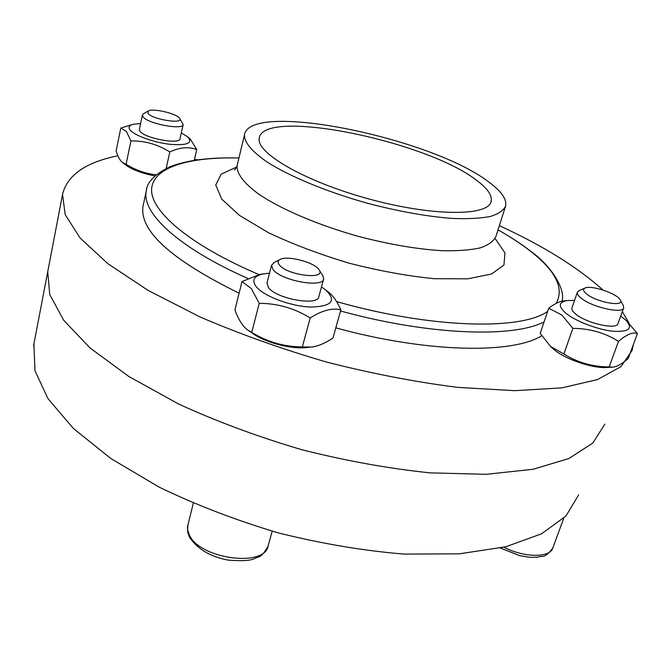 <?xml version="1.0" encoding="UTF-8"?>
<svg xmlns="http://www.w3.org/2000/svg" width="671" height="671" viewBox="0 0 671 671"><rect width="100%" height="100%" fill="white"/><g stroke="black" fill="none" stroke-linecap="round" stroke-linejoin="round"><path stroke-width="1.01" d="M637.45 333.521C632.862 331.851 626.546 334.468 618.486 341.371L609.159 366.928L612.917 367.129C617.286 366.592 622.394 363.69 628.232 358.448L637.45 333.521L625.884 320.176C633.382 328.555 628.953 332.229 612.598 331.197C597.005 329.486 575.273 321.048 565.754 313.122C558.079 306.253 558.574 302.059 567.23 300.541L574.552 300.407M611.86 367.196L607.632 367.423C593.382 368.966 564.168 358.993 553.332 348.979L550.53 346.471L540.189 333.319L548.735 308.257C554.045 304.114 558.792 301.698 562.969 300.985L567.23 300.541M618.486 341.371C604.831 332.774 589.624 328.438 572.866 328.362L563.892 353.994C577.429 362.491 592.518 366.802 609.159 366.928M563.892 353.994L550.53 346.471M340.86 309.851C332.288 307.695 322.072 310.396 310.195 317.953L302.327 346.915L311.654 347.083C318.44 346.068 325.544 343.049 332.975 338.008L340.86 309.851C337.438 302.009 333.453 296.213 328.907 292.455M309.381 347.284L307.461 347.461C292.028 349.583 265.406 342.738 252.489 333.302L248.547 330.593M310.195 317.953C294.494 308.241 277.492 303.367 259.191 303.334L251.768 332.388C267.31 341.967 284.16 346.806 302.327 346.915M251.768 332.388L247.935 330.166C242.65 326.257 238.322 319.497 234.942 309.876L241.996 281.552L260.021 274.347L269.499 273.181M194.28 160.335L196.72 149.574C188.836 146.504 179.87 147.285 169.813 151.923L166.19 168.438M154.892 175.961C142.059 173.386 132.405 169.788 125.922 165.15L122.567 162.6C119.958 160.428 117.811 156.536 116.133 150.908L120.797 128.06L133.194 124.278L140.616 123.498M169.813 151.923C157.702 144.374 144.743 140.7 130.937 140.902L126.081 164.227C135.441 170.115 145.481 173.638 156.2 174.796M126.081 164.227L122.567 162.6M604.831 424.173L592.803 443.053L568.974 458.478L533.219 469.255L486.29 474.313L430.027 472.862C388.719 468.576 345.968 460.86 301.791 449.713C258.033 436.804 217.085 421.623 178.939 404.177L128.975 376.565L90.132 348.039L63.661 320.235L49.738 294.485L47.725 271.763L48.035 270.153L47.725 271.763L49.738 294.485L63.661 320.235L90.132 348.039L128.975 376.565L178.939 404.177C217.085 421.623 258.033 436.804 301.791 449.713C345.968 460.86 388.719 468.576 430.027 472.862L486.29 474.313L533.219 469.255L568.974 458.478L592.803 443.053L604.831 424.173M130.937 140.902L126.408 131.457L120.797 128.06M181.304 132.917L187.444 136.691C193.441 143.04 187.704 145.59 170.233 144.34C153.969 142.554 134.385 135.525 130.132 130.006C128.102 127.305 129.117 125.402 133.194 124.278M196.72 149.574L190.27 139.006L187.444 136.691M183.158 124.563L180.021 138.738C180.138 144.861 144.953 138.419 140.071 131.357L139.367 129.453L142.378 115.085L143.468 113.802M179.585 118.306C184.668 124.521 152.728 119.664 148.014 113.441L148.14 111.05C152.242 107.838 176.993 113.567 179.585 118.306L183.175 124.471C183.351 130.4 148.039 123.825 143.099 116.93L142.378 115.085M259.191 303.334L251.373 288.605L241.996 281.552M321.468 286.936L325.494 289.771C336.85 300.667 331.986 306.429 310.883 307.05C290.761 306.404 263.544 296.163 256.129 286.584C251.466 280.059 254.032 275.789 263.812 273.776M323.59 279.161L318.826 296.641C318.255 306.32 276.628 298.981 268.501 287.649L266.991 282.944M319.002 269.75C327.037 280.075 287.683 275.58 279.48 265.079C277.534 262.73 277.668 260.902 279.891 259.593C286.777 255.03 314.749 262.302 319.002 269.75L322.759 275.462L323.665 278.893C323.179 288.278 281.375 280.763 273.122 269.683L271.503 265.355L274.288 262.445M572.866 328.362L561.753 314.934L548.735 308.257M620.683 316.116L625.884 320.176M623.627 308.014L617.999 323.506C617.27 330.207 586.16 323.246 575.55 313.961C572.715 311.612 571.491 309.633 571.893 308.031L571.986 307.788M620.289 300.012L623.25 305.406L623.72 307.771C623.065 314.263 591.83 307.226 581.094 298.109C578.217 295.802 576.976 293.873 577.362 292.321L579.417 290.468M586.655 294.007C583.292 291.273 582.696 289.31 584.886 288.119C590.606 284.672 617.161 293.47 620.197 299.853C625.456 307.402 596.771 302.462 586.655 294.007M578.662 494.896L565.905 516.058L541.64 533.772L505.842 546.756L459.325 553.835L403.908 554.087C363.372 550.732 321.568 543.686 278.49 532.942C235.882 520.251 196.1 504.978 159.128 487.121L110.79 458.486L73.374 428.45L48.044 398.742L34.976 370.811L33.894 343.98M143.284 204.982L143.024 206.182C139.232 230.799 171.256 259.803 239.102 293.185M335.819 327.859C426.521 352.845 512.527 354.179 541.698 335.743M197.693 159.832L194.481 159.421M117.903 155.764C85.594 162.357 67.142 175.248 62.537 194.422L65.188 214.586L80.034 237.92L107.737 263.594L148.098 290.4L199.807 316.846C239.195 333.814 281.375 348.861 326.349 362.005C371.684 373.571 415.416 382.017 457.53 387.352L514.665 390.681L561.962 387.855L597.635 379.526L620.977 366.634L632.191 350.262L633.323 344.668M629.146 323.296L622.327 311.604M602.952 290.006C577.253 266.983 542.713 245.536 499.35 225.666M476.863 180.516C427.033 141.153 264.038 107.57 259.3 137.874C255.139 152.518 304.391 181.405 368.673 198.901C432.921 216.565 488.664 216.406 491.164 201.308C492.313 195.412 487.549 188.476 476.863 180.516M488.958 182.143C432.124 137.966 250.426 100.516 244.529 134.586C243.95 142.093 251.55 151.285 267.326 162.164C290.132 176.641 327.263 192.007 367.683 203.313C398.733 211.449 426.915 216.49 452.229 218.427C467.595 219.031 480.26 218.385 490.233 216.498C498.461 213.965 503.585 210.468 505.615 206.014C506.932 199.22 501.38 191.26 488.958 182.143M563.749 518.247L552.946 547.595C550.48 557.945 524.613 557.953 503.913 547.226M272.2 531.189L268.19 545.615C265.456 567.758 199.74 559.195 189.306 534.888L187.628 529.998L187.88 524.789M237.316 164.722L237.14 165.477C236.418 173.537 243.808 183.225 259.308 194.54C281.745 209.545 318.415 225.179 358.448 236.393C389.214 244.429 417.194 249.209 442.39 250.728C457.697 251.046 470.354 250.082 480.352 247.851C488.622 244.957 493.831 241.099 495.97 236.284L505.297 207.012M236.553 167.071L221.136 174.175L215.752 185.02L221.707 199.069L239.455 215.374L268.249 232.585C292.346 244.026 319.279 254.217 349.037 263.158C379.149 270.866 407.523 276.041 434.154 278.691L467.813 278.817L491.541 274.011L503.955 265.028L504.944 252.925L495.349 238.859M556.15 303.393C564.454 288.337 555.781 270.849 530.132 250.929C520.973 243.799 510.262 236.779 498.008 229.868C510.472 236.855 521.401 244.018 530.82 251.348C552.459 266.647 565.695 290.325 562.046 301.145M146.555 189.759L146.303 190.916C146.924 182.269 154.716 174.25 169.696 166.861C186.907 160.143 209.989 157.19 238.926 158.004C188.979 156.712 152.77 167.154 151.596 189.323C150.581 211.399 190.103 245.41 259.652 274.858M336.565 301.573C431.008 328.547 521.241 330.568 547.687 311.344M143.024 206.182L146.303 190.916C141.296 212.59 177.958 247.624 247.884 278.465M340.541 310.983C428.853 335.29 513.08 338.092 544.089 321.879M148.14 111.05L143.292 113.902M325.494 289.771L328.907 292.447M266.932 283.204L271.503 265.355M279.891 259.593L273.726 262.73M571.893 308.031L577.362 292.321M584.886 288.119L578.964 290.66M552.719 548.207C543.904 559.539 543.065 555.051 537.085 557.282L530.14 557.324L519.681 555.655L500.398 548.031M268.006 546.278C260.566 559.312 259.056 555.697 254.192 558.809L252.246 559.413C248.362 560.771 240.361 561.006 228.241 560.126C212.17 557.022 198.767 550.614 189.532 537.286L187.695 532.195L187.444 527.037L193.29 503.216M62.537 194.422L33.55 345.775M491.164 201.308L490.887 202.181M244.529 134.586L237.14 165.477C236.083 168.169 235.152 169.637 234.355 169.864L235.185 169.201"/></g></svg>
